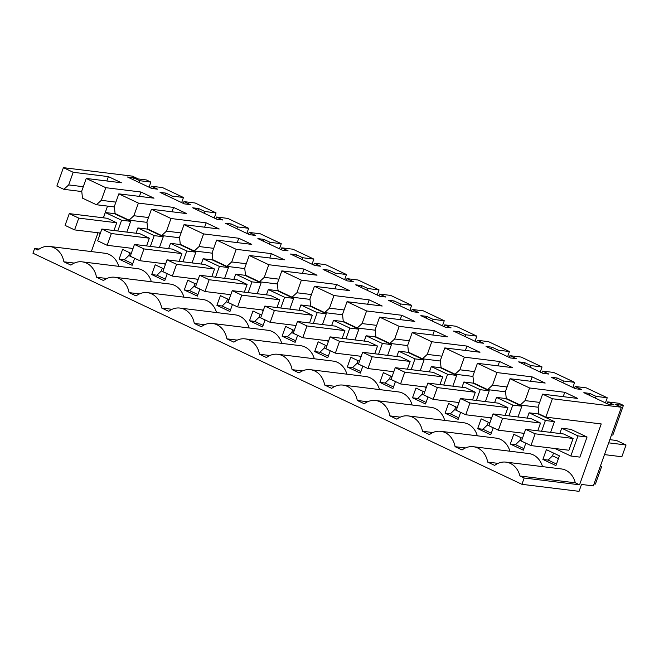 <?xml version="1.0" encoding="UTF-8"?>
<svg xmlns="http://www.w3.org/2000/svg" width="659" height="659" viewBox="0 0 659 659"><rect width="100%" height="100%" fill="white"/><g stroke="black" fill="none" stroke-linecap="round" stroke-linejoin="round"><path stroke-width="0.99" d="M150.87 182.082L139.724 180.706L133.415 177.724L127.475 176.999L151.735 188.466L157.674 189.191L151.364 186.209L162.509 187.584L183.466 197.486L172.32 196.118L166.01 193.136L160.071 192.403L184.331 203.87L190.278 204.603L183.968 201.621L195.105 202.988L216.061 212.89L204.924 211.523L198.614 208.541L192.675 207.807L216.935 219.274L222.874 220.007L216.564 217.025L227.709 218.393L248.665 228.294L237.52 226.927L231.21 223.945L225.271 223.22L249.53 234.678L255.47 235.411L249.16 232.429L260.305 233.797L281.261 243.706L270.116 242.331L263.806 239.349L257.867 238.624L282.126 250.091L288.065 250.815L281.764 247.833L292.901 249.209L313.857 259.111L302.72 257.743L296.41 254.761L290.471 254.028L314.73 265.495L320.669 266.228L314.359 263.246L325.505 264.613L346.461 274.515L335.316 273.147L329.006 270.165L323.067 269.432L347.326 280.899L353.265 281.632L346.955 278.65L358.101 280.017L379.057 289.919L367.911 288.551L361.602 285.569L355.662 284.845L379.922 296.303L385.861 297.036L379.559 294.054L390.696 295.421L401.174 300.372L411.653 305.331L400.515 303.956L394.206 300.974L388.266 300.249L412.526 311.715L418.465 312.44L412.155 309.458L423.3 310.834L444.257 320.735L433.111 319.368L426.801 316.386L420.862 315.653L445.122 327.119L451.061 327.844L444.751 324.871L455.896 326.238L476.852 336.139L465.707 334.772L459.397 331.79L453.458 331.057L477.717 342.523L483.657 343.257L477.347 340.275L488.492 341.642L509.448 351.544L498.303 350.176L492.001 347.194L486.054 346.461L510.321 357.928L516.261 358.661L509.951 355.679L521.096 357.046L542.044 366.956L530.907 365.58L524.597 362.598L518.658 361.873L542.917 373.34L548.856 374.065L542.546 371.083L553.692 372.459L574.648 382.36L563.503 380.993L557.193 378.011L551.254 377.277L575.513 388.744L581.452 389.469L575.142 386.495L586.288 387.863L607.244 397.764L596.098 396.397L589.797 393.415L583.849 392.682L608.109 404.148L614.056 404.881L607.746 401.899L618.883 403.267L623.406 405.4L615.399 404.42L621.355 407.237L552.39 398.753L542.612 394.131L577.786 398.456L564.747 392.294L529.572 387.97L510.017 378.727L545.191 383.052L532.151 376.89L496.977 372.566L477.413 363.323L512.595 367.648L499.555 361.486L464.373 357.162L444.817 347.919L479.991 352.244L466.959 346.082L431.777 341.757L412.221 332.507L447.395 336.831L434.355 330.67L399.181 326.345L379.617 317.103L414.799 321.427L401.759 315.266L366.577 310.941L347.021 301.698L382.204 306.023L369.164 299.861L333.981 295.537L314.425 286.294L349.599 290.619L336.56 284.457L301.385 280.133L281.821 270.882L317.004 275.207L303.964 269.045L268.781 264.72L249.226 255.478L284.408 259.803L271.368 253.641L236.186 249.316L216.63 240.074L251.804 244.398L238.764 238.237L203.59 233.912L184.026 224.67L219.208 228.994L206.168 222.833L170.994 218.508L151.43 209.257L186.612 213.582L173.572 207.42L138.39 203.096L118.834 193.853L154.008 198.178L140.968 192.016L105.794 187.691L86.238 178.449L121.413 182.774L108.373 176.612L73.198 172.287L63.412 167.666L132.377 176.142L138.341 178.96L146.347 179.94L150.87 182.082L149.049 187.189M139.724 180.706L139.09 182.485M600.473 465.88L601.667 466.448L595.398 484.068L594.056 483.904M621.355 407.237L593.339 485.897L581.502 484.447L579.047 491.334L521.928 484.316L524.177 477.997L579.558 484.802L601.23 423.943L545.85 417.131L538.864 413.827L538.115 406.768L542.612 394.131M86.238 178.449L81.732 191.085L82.482 198.145L96.453 204.743L114.386 206.951M105.794 187.691L101.297 200.328L96.453 204.743M101.297 200.328L115.893 202.115M140.968 192.016L139.42 196.382M118.834 193.853L114.337 206.489L115.086 213.549L129.057 220.155L146.982 222.355M138.39 203.096L133.892 215.732L129.057 220.155M133.892 215.732L148.489 217.528M173.572 207.42L172.015 211.794M151.43 209.257L146.932 221.894L147.682 228.953L161.653 235.56L179.577 237.759M170.994 218.508L166.488 231.136L161.653 235.56M166.488 231.136L181.085 232.932M206.168 222.833L204.611 227.198M184.026 224.67L179.528 237.298L180.278 244.365L194.248 250.964L212.182 253.171M203.59 233.912L199.092 246.54L194.248 250.964M199.092 246.54L213.689 248.336M238.764 238.237L237.215 242.603M216.63 240.074L212.132 252.702L212.882 259.77L226.853 266.368L244.777 268.575M236.186 249.316L231.688 261.952L226.853 266.368M231.688 261.952L246.285 263.74M271.368 253.641L269.811 258.007M249.226 255.478L244.728 268.114L245.477 275.174L259.448 281.78L277.373 283.98M268.781 264.72L264.284 277.357L259.448 281.78M264.284 277.357L278.881 279.152M303.964 269.045L302.407 273.419M281.821 270.882L277.324 283.518L278.073 290.578L292.044 297.184L309.977 299.384M301.385 280.133L296.888 292.761L292.044 297.184M296.888 292.761L311.476 294.557M336.56 284.457L335.003 288.823M314.425 286.294L309.928 298.922L310.677 305.99L324.648 312.588L342.573 314.796M333.981 295.537L329.484 308.165L324.648 312.588M329.484 308.165L344.08 309.961M369.164 299.861L367.607 304.227M347.021 301.698L342.523 314.327L343.273 321.394L357.244 327.993L375.169 330.2M366.577 310.941L362.079 323.577L357.244 327.993M362.079 323.577L376.676 325.365M401.759 315.266L400.202 319.631M379.617 317.103L375.119 329.739L375.869 336.798L389.84 343.405L407.773 345.604M399.181 326.345L394.683 338.981L389.84 343.405M394.683 338.981L409.272 340.777M434.355 330.67L432.798 335.044M412.221 332.507L407.723 345.143L408.473 352.203L422.444 358.809L440.369 361.008M431.777 341.757L427.279 354.385L422.444 358.809M427.279 354.385L441.876 356.181M466.959 346.082L465.402 350.448M444.817 347.919L440.319 360.547L441.069 367.615L455.039 374.213L472.964 376.421M464.373 357.162L459.875 369.79L455.039 374.213M459.875 369.79L474.472 371.585M499.555 361.486L497.998 365.852M477.413 363.323L472.915 375.951L473.664 383.019L487.635 389.617L505.56 391.825M496.977 372.566L492.479 385.202L487.635 389.617M492.479 385.202L507.068 386.99M532.151 376.89L530.594 381.256M510.017 378.727L505.511 391.364L506.26 398.423L520.231 405.03L525.075 400.606L539.672 402.402M529.572 387.97L525.075 400.606M564.747 392.294L563.198 396.669M552.39 398.753L545.85 417.131M623.406 405.4L612.837 435.088L611.494 434.915M601.667 466.448L600.324 466.284M607.746 401.899L607.112 403.679M589.797 393.415L589.162 395.194M596.098 396.397L595.472 398.176M607.244 397.764L605.423 402.88M575.142 386.495L574.516 388.266M557.193 378.011L556.558 379.782M563.503 380.993L562.868 382.764M574.648 382.36L572.828 387.476M542.546 371.083L541.912 372.862M524.597 362.598L523.963 364.378M530.907 365.58L530.273 367.36M542.044 366.956L540.223 372.063M509.951 355.679L509.316 357.458M492.001 347.194L491.367 348.973M498.303 350.176L497.677 351.955M509.448 351.544L507.628 356.659M477.347 340.275L476.721 342.054M459.397 331.79L458.763 333.569M465.707 334.772L465.073 336.551M476.852 336.139L475.032 341.255M444.751 324.871L444.117 326.642M426.801 316.386L426.167 318.157M433.111 319.368L432.477 321.139M444.257 320.735L442.436 325.851M412.155 309.458L411.521 311.237M394.206 300.974L393.571 302.753M400.515 303.956L399.881 305.735M411.653 305.331L409.832 310.438M379.559 294.054L378.925 295.833M361.602 285.569L360.967 287.349M367.911 288.551L367.277 290.331M379.057 289.919L377.236 295.034M346.955 278.65L346.321 280.429M329.006 270.165L328.371 271.945M335.316 273.147L334.681 274.927M346.461 274.515L344.641 279.63M314.359 263.246L313.725 265.017M296.41 254.761L295.776 256.532M302.72 257.743L302.086 259.514M313.857 259.111L312.036 264.226M281.764 247.833L281.129 249.613M263.806 239.349L263.18 241.128M270.116 242.331L269.482 244.11M281.261 243.706L279.441 248.814M249.16 232.429L248.525 234.209M231.21 223.945L230.576 225.724M237.52 226.927L236.886 228.706M248.665 228.294L246.845 233.41M216.564 217.025L215.93 218.804M198.614 208.541L197.98 210.32M204.924 211.523L204.29 213.302M216.061 212.89L214.241 218.005M183.968 201.621L183.334 203.392M166.01 193.136L165.384 194.916M172.32 196.118L171.686 197.889M183.466 197.486L181.645 202.601M151.364 186.209L150.73 187.988M133.415 177.724L132.78 179.503M39.186 249.061L34.63 248.501L32.95 253.221L521.928 484.316M107.532 206.11L103.364 217.816M98.034 232.775L91.337 251.573M63.412 167.666L56.872 186.036L63.857 189.339L81.782 191.547M73.198 172.287L68.701 184.915L63.857 189.339M68.701 184.915L83.289 186.711M108.373 176.612L106.816 180.978M520.231 405.03L538.164 407.229M524.177 477.997L519.951 475.996L575.323 482.808A20.956 17.233 -83 0 0 561.311 468.936L505.931 462.124A20.956 17.233 -83 0 0 494.662 465.394L487.676 462.091A20.956 17.233 -83 0 0 473.335 446.72A20.956 17.233 -83 0 0 462.066 449.982L455.072 446.678A20.956 17.233 -83 0 0 440.739 431.315A20.956 17.233 -83 0 0 429.462 434.578L422.477 431.274A20.956 17.233 -83 0 0 408.135 415.903A20.956 17.233 -83 0 0 396.866 419.173L389.881 415.87A20.956 17.233 -83 0 0 375.539 400.499A20.956 17.233 -83 0 0 364.27 403.769L357.277 400.466A20.956 17.233 -83 0 0 342.944 385.095A20.956 17.233 -83 0 0 331.666 388.357L324.681 385.054A20.956 17.233 -83 0 0 310.348 369.691A20.956 17.233 -83 0 0 299.071 372.953L292.085 369.65A20.956 17.233 -83 0 0 277.744 354.278A20.956 17.233 -83 0 0 266.475 357.549L259.481 354.245A20.956 17.233 -83 0 0 245.148 338.874A20.956 17.233 -83 0 0 233.879 342.145L226.885 338.841A20.956 17.233 -83 0 0 212.552 323.47A20.956 17.233 -83 0 0 201.275 326.732L194.29 323.429A20.956 17.233 -83 0 0 179.948 308.066A20.956 17.233 -83 0 0 168.679 311.328L161.686 308.025A20.956 17.233 -83 0 0 147.352 292.654A20.956 17.233 -83 0 0 136.083 295.924L129.09 292.621A20.956 17.233 -83 0 0 114.757 277.25A20.956 17.233 -83 0 0 103.479 280.52L96.494 277.217A20.956 17.233 -83 0 0 82.153 261.845A20.956 17.233 -83 0 0 70.884 265.107L63.89 261.804A20.956 17.233 -83 0 0 49.557 246.441A20.956 17.233 -83 0 0 37.868 250.033L34.63 248.501M575.323 482.808L579.558 484.802M118.744 266.343A20.956 17.233 -83 0 0 104.938 253.245L49.557 246.441M151.339 281.747A20.956 17.233 -83 0 0 137.533 268.65L82.153 261.845M183.935 297.151A20.956 17.233 -83 0 0 170.137 284.062L114.757 277.25M216.539 312.564A20.956 17.233 -83 0 0 202.733 299.466L147.352 292.654M249.135 327.968A20.956 17.233 -83 0 0 235.329 314.87L179.948 308.066M281.731 343.372A20.956 17.233 -83 0 0 267.925 330.274L212.552 323.47M314.327 358.776A20.956 17.233 -83 0 0 300.529 345.687L245.148 338.874M346.931 374.188A20.956 17.233 -83 0 0 333.124 361.091L277.744 354.278M379.526 389.593A20.956 17.233 -83 0 0 365.72 376.495L310.348 369.691M412.122 404.997A20.956 17.233 -83 0 0 398.324 391.899L342.944 385.095M444.726 420.401A20.956 17.233 -83 0 0 430.92 407.311L375.539 400.499M477.322 435.813A20.956 17.233 -83 0 0 463.516 422.716L408.135 415.903M509.918 451.217A20.956 17.233 -83 0 0 496.12 438.12L440.739 431.315M542.522 466.621A20.956 17.233 -83 0 0 528.716 453.524L473.335 446.72M126.841 232.1L130.671 221.342L114.369 213.64L105.316 212.528L103.43 217.824M355.028 339.945L358.858 329.187L342.556 321.477L333.503 320.365L331.617 325.67M162.345 268.172L161.356 270.948L156.933 275.198L151.71 274.556L164.75 280.718L167.254 273.691M151.71 274.556L155.186 264.794L163.844 268.88M192.033 262.916L195.863 252.15L179.569 244.448L170.508 243.336L168.622 248.641M550.619 432.386L554.45 421.62L538.148 413.918L529.095 412.806L527.208 418.103M325.332 345.209L324.352 347.977L319.928 352.227L314.697 351.585L327.737 357.746L330.241 350.72M314.697 351.585L318.173 341.823L326.831 345.917M387.624 355.349L391.454 344.591L375.16 336.889L366.099 335.777L364.213 341.074M520.923 437.642L519.935 440.41L515.519 444.66L510.288 444.018L513.765 434.256L522.422 438.35M510.288 444.018L523.328 450.188L525.833 443.153M423.127 391.421L422.139 394.197L417.724 398.448L412.493 397.805L425.533 403.967L428.037 396.94M412.493 397.805L415.969 388.044L424.627 392.13M420.22 370.762L424.058 359.995L407.756 352.293L398.703 351.181L396.809 356.478M455.731 406.834L454.743 409.601L450.319 413.852L445.097 413.209L458.137 419.371L460.633 412.345M445.097 413.209L448.573 403.448L457.231 407.542M518.015 416.974L521.846 406.216L505.552 398.514L496.491 397.402L494.604 402.698M224.628 278.32L228.467 267.562L212.165 259.86L203.112 258.74L201.217 264.045M390.532 376.017L389.543 378.785L385.12 383.036L379.897 382.393L383.373 372.632L392.031 376.726M379.897 382.393L392.937 388.563L395.441 381.528M452.824 386.166L456.654 375.399L440.352 367.697L431.299 366.585L429.413 371.89M485.419 401.57L489.25 390.812L472.956 383.101L463.895 381.989L462.008 387.294M322.424 324.541L326.263 313.775L309.961 306.073L300.908 304.96L299.013 310.265M292.736 329.797L291.748 332.573L287.324 336.823L282.101 336.181L295.141 342.342L297.646 335.316M282.101 336.181L285.578 326.419L294.235 330.505M542.892 459.43L555.932 465.592L559.409 455.83L546.369 449.669L542.892 459.43L548.115 460.073L556.484 464.027M488.327 422.238L487.339 425.006L482.915 429.256L477.693 428.614L481.169 418.852L489.826 422.946M477.693 428.614L490.733 434.775L493.237 427.749M194.94 283.584L193.952 286.352L189.528 290.603L184.306 289.96L197.346 296.122L199.85 289.095M184.306 289.96L187.782 280.199L196.44 284.293M257.232 293.725L261.063 282.966L244.761 275.264L235.708 274.152L233.821 279.449M227.536 298.988L226.556 301.756L222.132 306.007L216.91 305.364L220.386 295.603L229.044 299.697M216.91 305.364L229.942 311.526L232.446 304.499M357.936 360.613L356.947 363.381L352.524 367.631L347.301 366.989L350.777 357.227L359.435 361.321M347.301 366.989L360.341 373.151L362.845 366.124M260.14 314.392L259.152 317.16L254.728 321.411L249.506 320.768L262.546 326.938L265.05 319.903M249.506 320.768L252.982 311.007L261.639 315.101M129.741 252.768L128.76 255.535L124.337 259.786L119.114 259.152L132.154 265.313L134.65 258.279M119.114 259.152L122.59 249.382L131.248 253.476M289.828 309.137L293.659 298.37L277.365 290.668L268.304 289.556L266.417 294.853M159.437 247.512L163.267 236.746L146.965 229.044L137.912 227.932L136.026 233.237M555.01 448.532L570.834 456.012L579.887 457.124L587.045 437.024L570.743 429.322L561.69 428.21L559.804 433.515M519.951 475.996A20.956 17.233 -83 0 0 505.931 462.124M69.269 213.623L78.767 218.121L74.574 229.892L65.076 225.394L69.269 213.623L107.228 218.294L116.734 222.783L113.974 230.518M487.676 462.091L498.056 463.368M74.278 263.081L63.89 261.804M106.873 278.493L96.494 277.217M139.469 293.898L129.09 292.621M172.073 309.302L161.686 308.025M204.669 324.706L194.29 323.429M237.265 340.118L226.885 338.841M269.861 355.522L259.481 354.245M302.465 370.926L292.085 369.65M335.06 386.331L324.681 385.054M367.656 401.743L357.277 400.466M400.26 417.147L389.881 415.87M432.856 432.551L422.477 431.274M465.452 447.955L455.072 446.678M130.671 221.342L121.61 220.23L105.316 212.528M117.78 230.988L121.61 220.23M98.628 232.849L100.234 233.607M358.858 329.187L349.805 328.067L333.503 320.365M345.967 338.833L349.805 328.067M326.823 340.687L328.429 341.444M156.933 275.198L165.302 279.152M195.863 252.15L186.81 251.038L170.508 243.336M182.98 261.804L186.81 251.038M163.827 263.658L165.434 264.416M522.406 433.128L524.012 433.886M554.45 421.62L545.388 420.508L529.095 412.806M541.558 431.266L545.388 420.508M319.928 352.227L328.297 356.181M391.454 344.591L382.401 343.479L366.099 335.777M378.571 354.237L382.401 343.479M359.419 356.091L361.025 356.857M515.519 444.66L523.889 448.622M417.724 398.448L426.093 402.402M424.058 359.995L414.997 358.883L398.703 351.181M411.167 369.641L414.997 358.883M392.014 371.503L393.621 372.261M450.319 413.852L458.689 417.806M489.81 417.715L491.416 418.481M521.846 406.216L512.793 405.104L496.491 397.402M508.962 415.862L512.793 405.104M228.467 267.562L219.406 266.442L203.112 258.74M215.575 277.208L219.406 266.442M196.423 279.062L198.03 279.82M385.12 383.036L393.497 386.998M424.618 386.907L426.225 387.665M456.654 375.399L447.601 374.287L431.299 366.585M443.762 385.054L447.601 374.287M489.25 390.812L480.197 389.691L463.895 381.989M476.366 400.458L480.197 389.691M457.214 402.311L458.821 403.069M326.263 313.775L317.201 312.663L300.908 304.96M313.371 323.429L317.201 312.663M294.219 325.282L295.825 326.04M287.324 336.823L295.702 340.777M553.519 453.046L552.539 455.822L548.115 460.073M482.915 429.256L491.293 433.21M189.528 290.603L197.906 294.557M261.063 282.966L252.01 281.854L235.708 274.152M248.171 292.612L252.01 281.854M229.027 294.466L230.634 295.232M222.132 306.007L230.502 309.969M352.524 367.631L360.893 371.585M254.728 321.411L263.098 325.373M124.337 259.786L132.706 263.748M293.659 298.37L284.606 297.258L268.304 289.556M280.775 308.017L284.606 297.258M261.623 309.878L263.229 310.636M163.267 236.746L154.214 235.634L137.912 227.932M150.376 246.392L154.214 235.634M131.232 248.254L132.838 249.011M587.045 437.024L577.992 435.912L561.69 428.21M570.834 456.012L577.992 435.912M573.108 438.474L568.915 450.237L530.956 445.575L521.45 441.085L525.643 429.314L563.61 433.976L573.108 438.474L535.141 433.803L530.956 445.575M493.047 413.91L502.545 418.399L498.352 430.17L488.854 425.681L493.047 413.91L531.014 418.572L540.512 423.062L537.752 430.805M460.443 398.497L469.949 402.987L465.756 414.758L456.259 410.269L460.443 398.497L498.41 403.168L507.908 407.657L505.156 415.392M427.848 383.093L437.345 387.583L433.161 399.354L423.655 394.865L427.848 383.093L465.814 387.764L475.312 392.253L472.561 399.988M395.252 367.689L404.75 372.178L400.557 383.95L391.059 379.46L395.252 367.689L433.218 372.351L442.716 376.849L439.957 384.584M362.656 352.285L372.154 356.774L367.961 368.546L358.463 364.056L362.656 352.285L400.614 356.947L410.12 361.437L407.361 369.18M330.052 336.873L339.55 341.362L335.365 353.133L325.859 348.644L330.052 336.873L368.019 341.543L377.516 346.033L374.765 353.768M297.456 321.468L306.954 325.958L302.761 337.729L293.263 333.24L297.456 321.468L335.423 326.139L344.921 330.629L342.161 338.364M264.86 306.064L274.358 310.554L270.165 322.325L260.667 317.836L264.86 306.064L302.819 310.735L312.325 315.224L309.565 322.959M232.256 290.66L241.762 295.15L237.569 306.921L228.063 302.432L232.256 290.66L270.223 295.323L279.721 299.812L276.969 307.555M199.661 275.248L209.158 279.737L204.965 291.509L195.468 287.019L199.661 275.248L237.627 279.918L247.125 284.408L244.365 292.143M167.065 259.844L176.563 264.333L172.37 276.105L162.872 271.615L167.065 259.844L205.023 264.514L214.529 269.004L211.77 276.739M134.461 244.44L143.967 248.929L139.774 260.7L130.268 256.211L134.461 244.44L172.427 249.11L181.925 253.6L179.174 261.335M101.865 229.035L111.363 233.525L107.17 245.296L97.672 240.807L101.865 229.035L139.832 233.698L149.329 238.187L146.578 245.931M161.356 270.948L167.238 273.724M324.352 347.977L330.233 350.753M519.935 440.41L525.816 443.194M422.139 394.197L428.029 396.973M454.743 409.601L460.625 412.377M389.543 378.785L395.425 381.569M291.748 332.573L297.629 335.349M552.539 455.822L558.42 458.598M487.339 425.006L493.22 427.79M193.952 286.352L199.834 289.128M226.556 301.756L232.438 304.54M356.947 363.381L362.829 366.165M259.152 317.16L265.033 319.944M128.76 255.535L134.642 258.32M78.767 218.121L116.734 222.783M74.574 229.892L100.432 233.064M111.363 233.525L149.329 238.187M107.17 245.296L133.027 248.476M143.967 248.929L181.925 253.6M139.774 260.7L165.623 263.88M176.563 264.333L214.529 269.004M172.37 276.105L198.227 279.284M209.158 279.737L247.125 284.408M204.965 291.509L230.823 294.688M241.762 295.15L279.721 299.812M237.569 306.921L263.419 310.101M274.358 310.554L312.325 315.224M270.165 322.325L296.023 325.505M306.954 325.958L344.921 330.629M302.761 337.729L328.619 340.909M339.55 341.362L377.516 346.033M335.365 353.133L361.214 356.313M372.154 356.774L410.12 361.437M367.961 368.546L393.81 371.725M404.75 372.178L442.716 376.849M400.557 383.95L426.414 387.13M437.345 387.583L475.312 392.253M433.161 399.354L459.01 402.534M469.949 402.987L507.908 407.657M465.756 414.758L491.606 417.938M502.545 418.399L540.512 423.062M498.352 430.17L524.21 433.35M608.677 442.84L626.05 444.982L616.552 440.492L609.806 439.66M525.643 429.314L535.141 433.803M604.484 454.611L621.857 456.753L626.05 444.982"/></g></svg>
